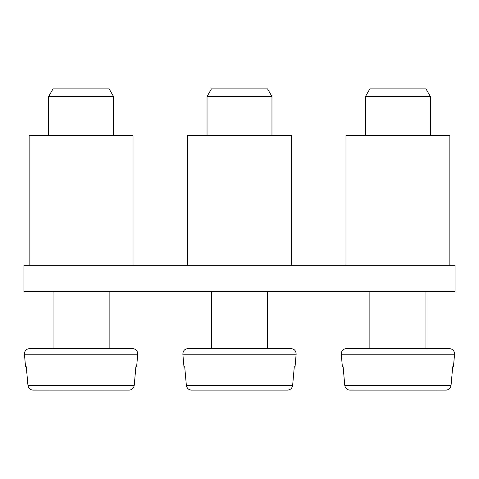 <?xml version="1.0" encoding="UTF-8"?>
<svg xmlns="http://www.w3.org/2000/svg" width="479" height="479" viewBox="0 0 479 479"><rect width="100%" height="100%" fill="white"/><g stroke="black" fill="none" stroke-linecap="round" stroke-linejoin="round"><path stroke-width="0.72" d="M397.917 265.324L23.95 265.324L23.95 291.298L455.05 291.298L455.05 265.324L397.917 265.324M211.455 88.872L267.545 88.872L271.964 96.524L207.036 96.524L211.455 88.872M271.964 135.479L271.964 96.524M291.442 265.324L291.442 135.479L187.558 135.479L187.558 265.324M211.455 291.298L211.455 348.574L188.037 348.574C184.666 348.951 182.942 350.832 182.858 354.221L296.142 354.221L295.046 366.752L294.292 366.752L292.639 385.385C292.112 388.313 290.358 389.894 287.382 390.128L191.618 390.128C188.642 389.894 186.888 388.313 186.361 385.385L186.87 387.2M186.906 387.277L188.067 388.774M188.846 389.355L189.72 389.78M190.648 390.038L191.618 390.128M287.382 390.128L288.346 390.038M267.545 348.574L267.545 291.298M188.037 348.574L290.963 348.574C294.334 348.951 296.058 350.832 296.142 354.221M184.708 366.752L186.361 385.385L184.708 366.752L183.954 366.752L182.858 354.221M186.361 385.385L292.639 385.385L294.292 366.752M53.037 88.872L109.134 88.872L113.547 96.524L48.619 96.524L53.037 88.872M113.547 135.479L113.547 96.524M133.024 265.324L133.024 135.479L29.141 135.479L29.141 265.324M32.231 390.038L128.965 390.128L33.201 390.128C30.225 389.894 28.471 388.313 27.944 385.385L28.453 387.2M28.489 387.277L29.65 388.774M30.428 389.355L31.303 389.78M137.724 354.221C137.641 350.832 135.916 348.951 132.551 348.574L29.62 348.574C26.249 348.951 24.525 350.832 24.447 354.221L137.724 354.221L136.629 366.752L135.88 366.752L134.228 385.385C133.695 388.313 131.947 389.894 128.965 390.128L129.929 390.038M109.134 348.574L109.134 291.298M26.291 366.752L27.944 385.385L26.291 366.752L25.543 366.752L24.447 354.221M27.944 385.385L134.228 385.385L135.88 366.752M369.866 88.872L425.963 88.872L430.381 96.524L365.453 96.524L369.866 88.872M430.381 135.479L430.381 96.524M449.859 265.324L449.859 135.479L345.976 135.479L345.976 265.324M349.065 390.038L445.799 390.128L350.035 390.128C347.059 389.894 345.305 388.313 344.772 385.385L345.287 387.2M345.323 387.277L346.485 388.774M347.263 389.355L348.131 389.78M369.866 291.298L369.866 348.574L346.449 348.574C343.084 348.951 341.359 350.832 341.276 354.221L454.553 354.221L453.457 366.752L452.709 366.752L451.056 385.385C450.529 388.313 448.775 389.894 445.799 390.128L446.763 390.038M425.963 348.574L425.963 291.298M346.449 348.574L449.38 348.574C452.751 348.951 454.475 350.832 454.553 354.221M343.12 366.752L344.772 385.385L343.12 366.752L342.371 366.752L341.276 354.221M344.772 385.385L451.056 385.385L452.709 366.752M207.036 135.479L207.036 96.524M48.619 135.479L48.619 96.524M53.037 348.574L53.037 291.298M365.453 135.479L365.453 96.524"/></g></svg>
